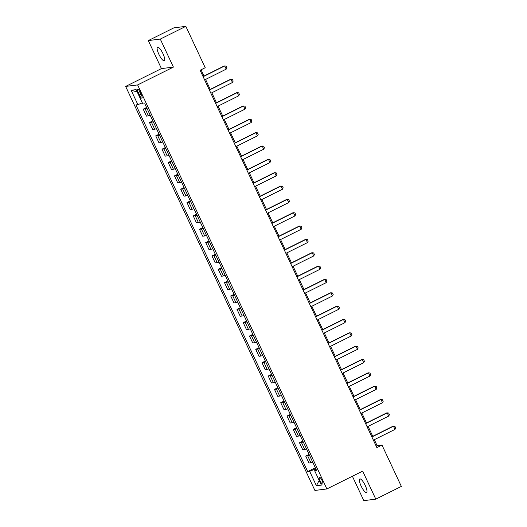 <?xml version="1.0" encoding="UTF-8"?>
<svg xmlns="http://www.w3.org/2000/svg" width="527" height="527" viewBox="0 0 527 527"><rect width="100%" height="100%" fill="white"/><g stroke="black" fill="none" stroke-linecap="round" stroke-linejoin="round"><path stroke-width="0.79" d="M365.251 485.492A7.576 1.976 -116.5 0 0 359.803 478.971A7.576 1.976 -116.5 0 0 361.107 486.013A7.576 1.976 -116.5 0 0 366.555 492.534A7.576 1.976 -116.5 0 0 365.251 485.492M162.988 53.714A7.576 1.976 -116.5 0 0 157.547 47.193A7.576 1.976 -116.5 0 0 158.851 54.235A7.576 1.976 -116.5 0 0 164.292 60.757A7.576 1.976 -116.5 0 0 162.988 53.714M322.069 480.505A3.788 0.988 -116.5 0 0 319.349 477.245A3.788 0.988 -116.5 0 0 320.001 480.762A3.788 0.988 -116.5 0 0 322.722 484.023A3.788 0.988 -116.5 0 0 322.069 480.505M352.385 476.243L363.821 500.65L375.791 499.141L401.357 486.414L381.976 445.051L377.121 445.664L374.328 439.689M125.643 86.421L314.902 490.446L326.878 488.944L137.619 84.919L125.643 86.421L161.433 68.602L173.409 67.1L160.28 39.077L148.304 40.586L161.433 68.602M148.304 40.586L173.87 27.859L185.847 26.35L160.28 39.077M185.847 26.35L205.22 67.713L200.108 70.256L376.864 447.601L381.976 445.051M138.219 92.64L139.319 94.992A3.669 0.955 -116.5 0 0 141.961 98.147A3.669 0.955 -116.5 0 0 141.328 94.735L140.228 92.39A3.669 0.955 -116.5 0 0 137.593 89.228A3.669 0.955 -116.5 0 0 138.219 92.64L139.932 91.79M142.323 102.857L137.89 104.662L135.933 104.913L307.689 471.573L315.33 467.772M137.89 104.662L131.144 90.255L136.124 89.623L142.876 104.036L144.833 103.793L316.589 470.453L314.632 470.703L321.384 485.11L316.398 485.736L309.652 471.329L307.689 471.573M375.791 499.141L362.668 471.125L326.878 488.944M173.409 67.1L137.619 84.919M372.747 436.316L368.077 426.35M366.496 422.97L361.825 413.003M360.244 409.631L355.573 399.664M353.992 396.284L349.329 386.317M347.741 382.945L343.077 372.978M341.496 369.598L336.825 359.631M335.244 356.259L330.574 346.292M328.993 342.912L324.322 332.945M322.741 329.573L318.071 319.606M316.49 316.226L311.826 306.259M310.238 302.887L305.574 292.92M303.993 289.54L299.323 279.573M297.742 276.201L293.071 266.234M291.49 262.854L286.82 252.888M285.239 249.515L280.575 239.548M278.987 236.168L274.323 226.202M272.742 222.829L268.072 212.862M266.491 209.482L261.82 199.516M260.239 196.143L255.569 186.176M253.988 182.797L249.324 172.83M247.736 169.457L243.072 159.49M241.491 156.111L236.821 146.144M235.24 142.771L230.569 132.804M228.988 129.425L224.318 119.458M222.737 116.085L218.073 106.118M216.485 102.739L211.821 92.772M210.233 89.399L205.57 79.432M203.989 76.053L201.05 69.788M315.792 468.753L315.034 469.129L315.502 470.124M376.179 446.132L377.121 445.664M146.967 108.351A4.736 0.415 154.9 0 1 145.189 108.931L143.225 109.175L146.572 107.508M312.728 462.205A4.736 0.415 154.9 0 1 310.943 462.785L308.987 463.029L305.732 456.092L309.085 454.426M306.477 448.866A4.736 0.415 154.9 0 1 304.692 449.445L302.735 449.689L299.488 442.752L302.834 441.086M300.225 435.519A4.736 0.415 154.9 0 1 298.44 436.099L296.484 436.343L293.236 429.406L296.582 427.74M293.974 422.18A4.736 0.415 154.9 0 1 292.195 422.759L290.232 423.003L286.984 416.066L290.331 414.4M287.729 408.833A4.736 0.415 154.9 0 1 285.944 409.413L283.987 409.657L280.733 402.72L284.079 401.054M281.477 395.494A4.736 0.415 154.9 0 1 279.692 396.073L277.736 396.317L274.481 389.381L277.834 387.714M275.226 382.147A4.736 0.415 154.9 0 1 273.441 382.727L271.484 382.977L268.236 376.034L271.583 374.368M268.974 368.808A4.736 0.415 154.9 0 1 267.189 369.387L265.233 369.631L261.985 362.695L265.331 361.028M262.723 355.462A4.736 0.415 154.9 0 1 260.944 356.041L258.981 356.292L255.733 349.348L259.08 347.682M256.478 342.122A4.736 0.415 154.9 0 1 254.693 342.702L252.736 342.945L249.482 336.009L252.828 334.342M250.226 328.776A4.736 0.415 154.9 0 1 248.441 329.355L246.484 329.606L243.23 322.662L246.577 320.996M243.975 315.436A4.736 0.415 154.9 0 1 242.189 316.016L240.233 316.259L236.985 309.323L240.332 307.656M237.723 302.09A4.736 0.415 154.9 0 1 235.938 302.669L233.981 302.92L230.734 295.976L234.08 294.31M231.472 288.75A4.736 0.415 154.9 0 1 229.693 289.33L227.73 289.573L224.482 282.637L227.829 280.97M225.22 275.404A4.736 0.415 154.9 0 1 223.441 275.983L221.478 276.234L218.231 269.29L221.577 267.624M218.975 262.064A4.736 0.415 154.9 0 1 217.19 262.644L215.233 262.887L211.979 255.951L215.326 254.284M212.724 248.718A4.736 0.415 154.9 0 1 210.938 249.297L208.982 249.548L205.728 242.604L209.081 240.938M206.472 235.378A4.736 0.415 154.9 0 1 204.687 235.958L202.73 236.201L199.483 229.265L202.829 227.598M200.22 222.032A4.736 0.415 154.9 0 1 198.435 222.611L196.479 222.862L193.231 215.918L196.578 214.252M193.969 208.692A4.736 0.415 154.9 0 1 192.19 209.272L190.227 209.515L186.98 202.579L190.326 200.912M187.724 195.346A4.736 0.415 154.9 0 1 185.939 195.925L183.982 196.176L180.728 189.233L184.075 187.566M181.472 182.006A4.736 0.415 154.9 0 1 179.687 182.586L177.731 182.829L174.477 175.893L177.83 174.226M175.221 168.66A4.736 0.415 154.9 0 1 173.436 169.239L171.479 169.49L168.232 162.547L171.578 160.88M168.969 155.32A4.736 0.415 154.9 0 1 167.184 155.9L165.228 156.144L161.98 149.207L165.326 147.54M162.718 141.974A4.736 0.415 154.9 0 1 160.939 142.553L158.976 142.804L155.728 135.861L159.075 134.194M156.473 128.634A4.736 0.415 154.9 0 1 154.688 129.214L152.731 129.458L149.477 122.521L152.823 120.854M150.221 115.288A4.736 0.415 154.9 0 1 148.436 115.868L146.48 116.118L143.225 109.175M153.219 121.697A4.736 0.415 154.9 0 1 151.433 122.271L149.477 122.521M159.47 135.037A4.736 0.415 154.9 0 1 157.685 135.617L155.728 135.861M165.722 148.377A4.736 0.415 154.9 0 1 163.937 148.957L161.98 149.207M171.973 161.723A4.736 0.415 154.9 0 1 170.188 162.303L168.232 162.547M178.218 175.063A4.736 0.415 154.9 0 1 176.44 175.643L174.477 175.893M184.47 188.409A4.736 0.415 154.9 0 1 182.685 188.989L180.728 189.233M190.721 201.749A4.736 0.415 154.9 0 1 188.936 202.328L186.98 202.579M196.973 215.095A4.736 0.415 154.9 0 1 195.188 215.675L193.231 215.918M203.224 228.435A4.736 0.415 154.9 0 1 201.439 229.014L199.483 229.265M209.469 241.781A4.736 0.415 154.9 0 1 207.691 242.361L205.728 242.604M215.721 255.121A4.736 0.415 154.9 0 1 213.942 255.7L211.979 255.951M221.972 268.467A4.736 0.415 154.9 0 1 220.187 269.047L218.231 269.29M228.224 281.807A4.736 0.415 154.9 0 1 226.439 282.386L224.482 282.637M234.475 295.153A4.736 0.415 154.9 0 1 232.69 295.733L230.734 295.976M240.72 308.493A4.736 0.415 154.9 0 1 238.942 309.072L236.985 309.323M246.972 321.839A4.736 0.415 154.9 0 1 245.193 322.419L243.23 322.662M253.223 335.179A4.736 0.415 154.9 0 1 251.438 335.758L249.482 336.009M259.475 348.525A4.736 0.415 154.9 0 1 257.69 349.105L255.733 349.348M265.727 361.865A4.736 0.415 154.9 0 1 263.941 362.444L261.985 362.695M271.978 375.211A4.736 0.415 154.9 0 1 270.193 375.791L268.236 376.034M278.223 388.551A4.736 0.415 154.9 0 1 276.444 389.13L274.481 389.381M284.475 401.897A4.736 0.415 154.9 0 1 282.689 402.476L280.733 402.72M290.726 415.236A4.736 0.415 154.9 0 1 288.941 415.816L286.984 416.066M296.978 428.583A4.736 0.415 154.9 0 1 295.192 429.162L293.236 429.406M303.229 441.922A4.736 0.415 154.9 0 1 301.444 442.502L299.488 442.752M309.474 455.269A4.736 0.415 154.9 0 1 307.696 455.848L305.732 456.092M309.652 471.329L315.034 469.129M316.213 469.643L314.632 470.703M137.218 91.955L131.144 90.255M316.398 485.736L319.184 480.42M203.126 76.698L224.713 65.947L226.175 66.119L226.926 67.719L226.215 69.149L204.628 79.9M226.215 69.149L224.713 65.947L224.133 66.027L203.04 76.52M209.377 90.045L230.964 79.294L232.427 79.465L233.178 81.066L232.466 82.495L210.872 93.246M232.466 82.495L230.964 79.294L230.385 79.366L209.291 89.867M215.622 103.384L237.216 92.633L238.678 92.805L239.423 94.405L238.711 95.835L217.124 106.586M238.711 95.835L237.216 92.633L236.63 92.706L215.543 103.206M221.874 116.73L243.467 105.98L244.923 106.151L245.674 107.752L244.963 109.181L223.376 119.932M244.963 109.181L243.467 105.98L242.881 106.052L221.795 116.553M228.125 130.07L249.712 119.319L251.175 119.491L251.926 121.091L251.214 122.521L229.627 133.272M251.214 122.521L249.712 119.319L249.133 119.392L228.046 129.892M234.377 143.416L255.964 132.666L257.426 132.837L258.177 134.438L257.466 135.867L235.879 146.618M257.466 135.867L255.964 132.666L255.384 132.738L234.291 143.239M240.628 156.756L262.215 146.005L263.678 146.177L264.429 147.777L263.717 149.207L242.124 159.958M263.717 149.207L262.215 146.005L261.636 146.078L240.543 156.578M246.88 170.102L268.467 159.352L269.929 159.523L270.68 161.124L269.969 162.553L248.375 173.304M269.969 162.553L268.467 159.352L267.881 159.424L246.794 169.925M253.125 183.442L274.719 172.691L276.174 172.863L276.925 174.463L276.214 175.893L254.627 186.644M276.214 175.893L274.719 172.691L274.132 172.764L253.046 183.264M259.376 196.788L280.963 186.038L282.426 186.209L283.177 187.81L282.465 189.239L260.878 199.99M282.465 189.239L280.963 186.038L280.384 186.11L259.297 196.611M265.628 210.128L287.215 199.377L288.677 199.549L289.428 201.149L288.717 202.579L267.13 213.33M288.717 202.579L287.215 199.377L286.635 199.45L265.542 209.95M271.879 223.474L293.467 212.724L294.929 212.895L295.68 214.496L294.968 215.925L273.375 226.676M294.968 215.925L293.467 212.724L292.887 212.796L271.794 223.296M278.131 236.814L299.718 226.063L301.18 226.235L301.931 227.835L301.22 229.265L279.626 240.016M301.22 229.265L299.718 226.063L299.132 226.136L278.045 236.636M284.376 250.16L305.97 239.41L307.432 239.581L308.176 241.182L307.465 242.611L285.878 253.362M307.465 242.611L305.97 239.41L305.383 239.482L284.297 249.982M290.627 263.5L312.215 252.749L313.677 252.92L314.428 254.521L313.717 255.951L292.129 266.702M313.717 255.951L312.215 252.749L311.635 252.822L290.548 263.322M296.879 276.846L318.466 266.095L319.929 266.267L320.679 267.868L319.968 269.297L298.381 280.048M319.968 269.297L318.466 266.095L317.886 266.168L296.8 276.668M303.13 290.186L324.718 279.435L326.18 279.606L326.931 281.207L326.22 282.637L304.632 293.387M326.22 282.637L324.718 279.435L324.138 279.508L303.045 290.008M309.382 303.532L330.969 292.781L332.432 292.953L333.183 294.553L332.471 295.983L310.877 306.734M332.471 295.983L330.969 292.781L330.383 292.854L309.296 303.354M315.627 316.872L337.221 306.121L338.683 306.292L339.428 307.893L338.716 309.323L317.129 320.073M338.716 309.323L337.221 306.121L336.634 306.194L315.548 316.694M321.878 330.218L343.472 319.467L344.928 319.639L345.679 321.239L344.968 322.669L323.38 333.42M344.968 322.669L343.472 319.467L342.886 319.54L321.799 330.04M328.13 343.558L349.717 332.807L351.18 332.978L351.931 334.579L351.219 336.009L329.632 346.759M351.219 336.009L349.717 332.807L349.137 332.88L328.051 343.38M334.381 356.904L355.969 346.153L357.431 346.325L358.182 347.925L357.471 349.355L335.883 360.106M357.471 349.355L355.969 346.153L355.389 346.226L334.296 356.726M340.633 370.244L362.22 359.493L363.683 359.664L364.434 361.265L363.722 362.695L342.128 373.445M363.722 362.695L362.22 359.493L361.641 359.566L340.547 370.066M346.885 383.59L368.472 372.839L369.934 373.011L370.685 374.611L369.974 376.041L348.38 386.792M369.974 376.041L368.472 372.839L367.886 372.912L346.799 383.412M353.13 396.93L374.723 386.179L376.179 386.35L376.93 387.951L376.219 389.381L354.631 400.131M376.219 389.381L374.723 386.179L374.137 386.251L353.05 396.752M359.381 410.276L380.968 399.525L382.431 399.69L383.182 401.297L382.47 402.727L360.883 413.478M382.47 402.727L380.968 399.525L380.389 399.598L359.302 410.098M365.633 423.616L387.22 412.865L388.682 413.036L389.433 414.637L388.722 416.066L367.135 426.817M388.722 416.066L387.22 412.865L386.64 412.937L365.547 423.438M371.884 436.962L393.471 426.211L394.934 426.376L395.685 427.983L394.973 429.413L373.379 440.164M394.973 429.413L393.471 426.211L392.892 426.284L371.798 436.784M148.436 115.868L145.189 108.931M154.688 129.214L151.433 122.271M160.939 142.553L157.685 135.617M167.184 155.9L163.937 148.957M173.436 169.239L170.188 162.303M179.687 182.586L176.44 175.643M185.939 195.925L182.685 188.989M192.19 209.272L188.936 202.328M198.435 222.611L195.188 215.675M204.687 235.958L201.439 229.014M210.938 249.297L207.691 242.361M217.19 262.644L213.942 255.7M223.441 275.983L220.187 269.047M229.693 289.33L226.439 282.386M235.938 302.669L232.69 295.733M242.189 316.016L238.942 309.072M248.441 329.355L245.193 322.419M254.693 342.702L251.438 335.758M260.944 356.041L257.69 349.105M267.189 369.387L263.941 362.444M273.441 382.727L270.193 375.791M279.692 396.073L276.444 389.13M285.944 409.413L282.689 402.476M292.195 422.759L288.941 415.816M298.44 436.099L295.192 429.162M304.692 449.445L301.444 442.502M310.943 462.785L307.696 455.848M141.045 94.129L139.319 94.992"/></g></svg>
